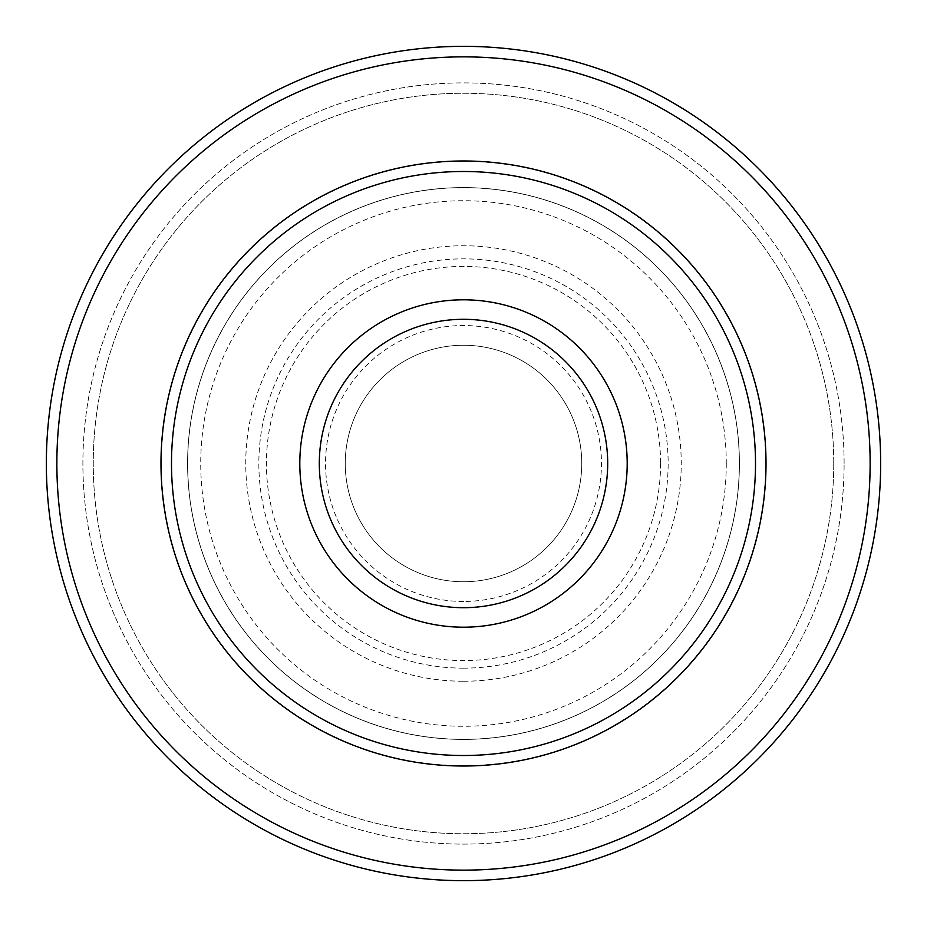 <?xml version="1.0" encoding="UTF-8"?>
<svg xmlns="http://www.w3.org/2000/svg" width="927" height="927" viewBox="0 0 927 927"><rect width="100%" height="100%" fill="white"/><g stroke="black" fill="none" stroke-linecap="round" stroke-linejoin="round"><path stroke-width="0.7" stroke-dasharray="4.63 3.48" d="M870.14 463.5A406.64 406.64 0 0 0 463.5 56.86A406.64 406.64 0 0 0 56.86 463.5A406.64 406.64 0 0 0 463.5 870.14A406.64 406.64 0 0 0 870.14 463.5M463.5 739.41A275.91 275.91 0 0 1 187.59 463.5A275.91 275.91 0 0 1 463.5 187.59A275.91 275.91 0 0 1 739.41 463.5A275.91 275.91 0 0 1 463.5 739.41A275.91 275.91 0 0 1 187.59 463.5A275.91 275.91 0 0 1 463.5 187.59A275.91 275.91 0 0 1 739.41 463.5A275.91 275.91 0 0 1 463.5 739.41A275.91 275.91 0 0 0 739.41 463.5A275.91 275.91 0 0 0 463.5 187.59A275.91 275.91 0 0 0 187.59 463.5A275.91 275.91 0 0 0 463.5 739.41M463.5 345.25A118.25 118.25 0 0 0 345.25 463.5A118.25 118.25 0 0 0 463.5 581.75A118.25 118.25 0 0 0 581.75 463.5A118.25 118.25 0 0 0 463.5 345.25A118.25 118.25 0 0 1 581.75 463.5A118.25 118.25 0 0 1 463.5 581.75A118.25 118.25 0 0 1 345.25 463.5A118.25 118.25 0 0 1 463.5 345.25M880.65 463.5A417.15 417.15 0 0 0 463.5 46.35A417.15 417.15 0 0 0 46.35 463.5A417.15 417.15 0 0 1 463.5 46.35A417.15 417.15 0 0 1 880.65 463.5A417.15 417.15 0 0 1 463.5 880.65A417.15 417.15 0 0 1 46.35 463.5A417.15 417.15 0 0 1 463.5 46.35A417.15 417.15 0 0 1 880.65 463.5A417.15 417.15 0 0 1 463.5 880.65A417.15 417.15 0 0 1 46.35 463.5A417.15 417.15 0 0 0 463.5 880.65A417.15 417.15 0 0 0 880.65 463.5M844.103 463.5A380.603 380.603 0 0 0 463.5 82.897A380.603 380.603 0 0 0 82.897 463.5A380.603 380.603 0 0 0 463.5 844.103A380.603 380.603 0 0 0 844.103 463.5A380.603 380.603 0 0 1 463.5 844.103A380.603 380.603 0 0 1 82.897 463.5A380.603 380.603 0 0 1 463.5 82.897A380.603 380.603 0 0 1 844.103 463.5M833.744 463.5A370.244 370.244 0 0 1 463.5 833.744A370.244 370.244 0 0 1 93.256 463.5A370.244 370.244 0 0 1 463.5 93.256A370.244 370.244 0 0 1 833.744 463.5A370.244 370.244 0 0 1 463.5 833.744A370.244 370.244 0 0 1 93.256 463.5A370.244 370.244 0 0 1 463.5 93.256A370.244 370.244 0 0 1 833.744 463.5M755.505 463.5A292.005 292.005 0 0 0 463.5 171.495A292.005 292.005 0 0 0 171.495 463.5A292.005 292.005 0 0 0 463.5 755.505A292.005 292.005 0 0 0 755.505 463.5M660.58 463.5A197.08 197.08 0 0 1 463.5 660.58A197.08 197.08 0 0 1 266.42 463.5A197.08 197.08 0 0 1 463.5 266.42A197.08 197.08 0 0 1 660.58 463.5M726.27 463.5A262.77 262.77 0 0 1 463.5 726.27A262.77 262.77 0 0 1 200.73 463.5A262.77 262.77 0 0 1 463.5 200.73A262.77 262.77 0 0 1 726.27 463.5M463.5 765.69A302.19 302.19 0 0 1 161.31 463.5A302.19 302.19 0 0 1 463.5 161.31A302.19 302.19 0 0 1 765.69 463.5A302.19 302.19 0 0 1 463.5 765.69M463.5 739.329A275.829 275.829 0 0 1 187.671 463.5A275.829 275.829 0 0 1 463.5 187.671A275.829 275.829 0 0 1 739.329 463.5A275.829 275.829 0 0 1 463.5 739.329M463.5 681.241A217.741 217.741 0 0 0 681.241 463.5A217.741 217.741 0 0 0 463.5 245.759A217.741 217.741 0 0 0 245.759 463.5A217.741 217.741 0 0 0 463.5 681.241M463.5 668.147A204.647 204.647 0 0 1 258.853 463.5A204.647 204.647 0 0 1 463.5 258.853A204.647 204.647 0 0 1 668.147 463.5A204.647 204.647 0 0 1 463.5 668.147M463.5 601.461A137.961 137.961 0 0 1 325.539 463.5A137.961 137.961 0 0 1 463.5 325.539A137.961 137.961 0 0 1 601.461 463.5A137.961 137.961 0 0 1 463.5 601.461"/><path stroke-width="1.39" d="M880.65 463.5A417.15 417.15 0 0 0 463.5 46.35A417.15 417.15 0 0 0 46.35 463.5A417.15 417.15 0 0 0 463.5 880.65A417.15 417.15 0 0 0 880.65 463.5M870.14 463.5A406.64 406.64 0 0 1 463.5 870.14A406.64 406.64 0 0 1 56.86 463.5A406.64 406.64 0 0 1 463.5 56.86A406.64 406.64 0 0 1 870.14 463.5M755.505 463.5A292.005 292.005 0 0 1 463.5 755.505A292.005 292.005 0 0 1 171.495 463.5A292.005 292.005 0 0 1 463.5 171.495A292.005 292.005 0 0 1 755.505 463.5M766.015 463.5A302.515 302.515 0 0 0 463.5 160.985A302.515 302.515 0 0 0 160.985 463.5A302.515 302.515 0 0 0 463.5 766.015A302.515 302.515 0 0 0 766.015 463.5M627.197 463.5A163.697 163.697 0 0 0 463.5 299.803A163.697 163.697 0 0 0 299.803 463.5A163.697 163.697 0 0 0 463.5 627.197A163.697 163.697 0 0 0 627.197 463.5M607.695 463.5A144.195 144.195 0 0 1 463.5 607.695A144.195 144.195 0 0 1 319.305 463.5A144.195 144.195 0 0 1 463.5 319.305A144.195 144.195 0 0 1 607.695 463.5"/></g></svg>

